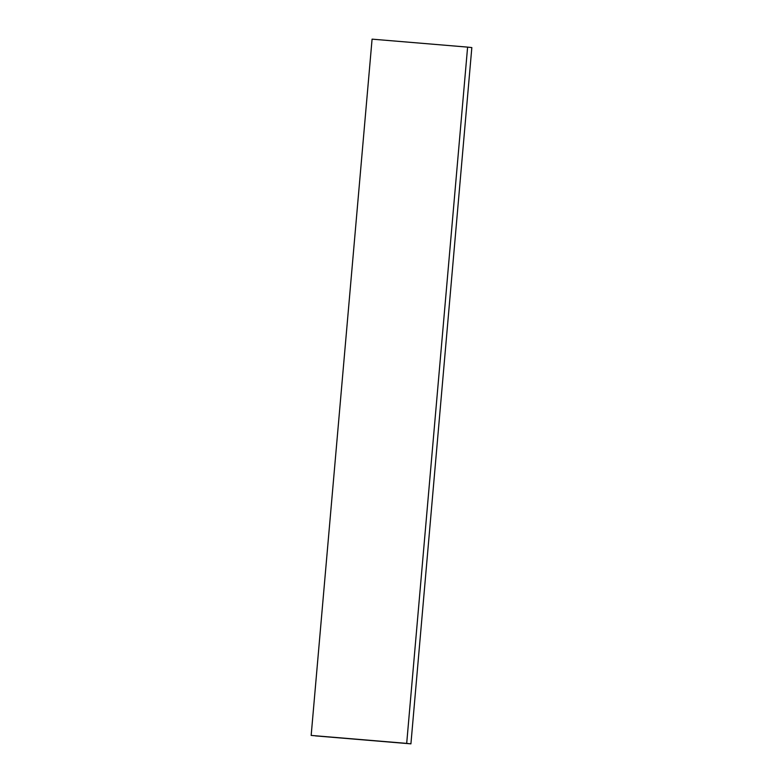 <?xml version="1.0" encoding="UTF-8"?>
<svg xmlns="http://www.w3.org/2000/svg" width="783" height="783" viewBox="0 0 783 783"><rect width="100%" height="100%" fill="white"/><g stroke="black" fill="none" stroke-linecap="round" stroke-linejoin="round"><path stroke-width="1.17" d="M311.164 735.423L406.69 743.39L467.608 47.117L372.082 39.15L311.164 735.423L372.082 39.15L467.608 47.117L406.69 743.39L410.918 743.85L315.392 735.883L410.918 743.85L471.836 47.577L410.918 743.85L311.164 735.423M471.836 47.577L467.608 47.117L471.836 47.577"/></g></svg>
